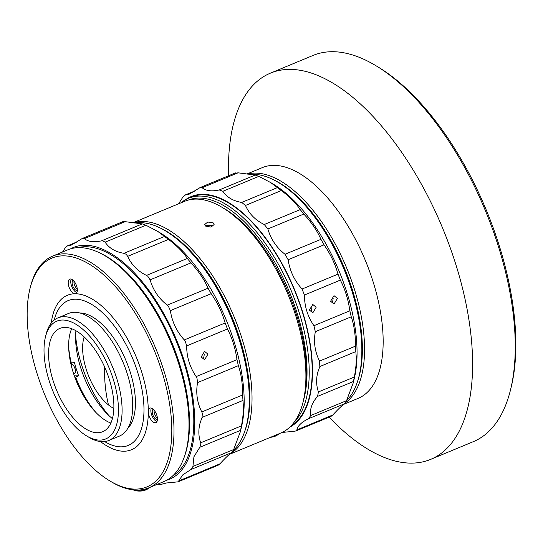 <?xml version="1.0" encoding="UTF-8"?>
<svg xmlns="http://www.w3.org/2000/svg" width="543" height="543" viewBox="0 0 543 543"><rect width="100%" height="100%" fill="white"/><g stroke="black" fill="none" stroke-linecap="round" stroke-linejoin="round"><path stroke-width="0.81" d="M267.631 253.493A120.22 57.314 -112.5 0 0 222.773 207.745M113.847 408.451A44.295 21.116 67.5 0 1 108.478 404.929A44.295 21.116 67.5 0 1 84.158 336.938M74.778 377.066L75.653 377.059A63.246 30.15 -112.5 0 0 95.656 412.185M68.669 347.187A63.246 30.15 -112.5 0 0 71.391 363.281L70.739 363.287M112.421 418.646A63.246 30.15 67.5 0 1 75.925 330.755M75.653 377.059L78.626 375.831L74.839 375.837A7.317 3.489 67.5 0 1 74.316 375.776M71.391 363.281L74.357 362.052A63.246 30.15 -112.5 0 0 78.626 375.831M75.287 369.172A4.968 2.369 67.5 0 1 74.371 366.959M73.543 373.503A4.968 2.369 -112.5 0 0 74.608 373.536A4.968 2.369 -112.5 0 0 75.423 369.708A4.968 2.369 -112.5 0 0 72.708 364.896A4.968 2.369 -112.5 0 0 70.97 364.305M75.613 335.54A77.357 36.876 -112.5 0 0 108.81 415.483M171.805 430.558A123.879 59.058 67.5 0 1 109.815 480.901A123.879 59.058 67.5 0 1 99.478 473.645A123.879 59.058 67.5 0 1 27.15 314.431A123.879 59.058 67.5 0 1 29.987 288.652A123.879 59.058 67.5 0 1 109.611 280.48A123.879 59.058 67.5 0 1 171.805 430.558M29.987 288.652L30.381 287.064A125.447 59.805 67.5 0 1 52.644 256.113A125.447 59.805 67.5 0 1 131.094 303.096A125.447 59.805 67.5 0 1 173.998 430.762A125.447 59.805 67.5 0 1 148.857 487.824A125.447 59.805 67.5 0 1 111.213 481.743L109.815 480.901M54.198 320.071A78.402 37.379 67.5 0 1 104.568 314.736A78.402 37.379 67.5 0 1 143.983 409.775A78.402 37.379 67.5 0 1 104.643 441.574M100.469 441.561A83.629 39.87 -112.5 0 0 148.307 411.696A83.629 39.87 -112.5 0 0 75.063 293.756A83.629 39.87 -112.5 0 0 51.259 323.037M48.578 353.86A55.929 26.661 -112.5 0 0 67.705 410.773A55.929 26.661 -112.5 0 0 102.681 431.726A55.929 26.661 -112.5 0 0 113.887 406.286A55.929 26.661 -112.5 0 0 94.76 349.366A55.929 26.661 -112.5 0 0 59.784 328.42A55.929 26.661 -112.5 0 0 48.578 353.86M81.233 328.006A63.769 30.401 67.5 0 1 118.367 406.157A63.769 30.401 67.5 0 1 86.554 435.873A63.769 30.401 67.5 0 1 81.233 432.14A63.769 30.401 67.5 0 1 45.463 336.911A63.769 30.401 67.5 0 1 81.233 328.006M45.463 336.911L46.114 334.264A66.382 31.643 67.5 0 1 57.897 317.886A66.382 31.643 67.5 0 1 83.357 324.992A66.382 31.643 67.5 0 1 119.65 389.324A66.382 31.643 67.5 0 1 108.81 440.495A66.382 31.643 67.5 0 1 88.889 437.278L86.554 435.873M108.81 440.495L119.419 436.09A66.382 31.643 -112.5 0 0 130.259 384.919A66.382 31.643 -112.5 0 0 93.959 320.587A66.382 31.643 -112.5 0 0 68.506 313.481L57.897 317.886M127.809 428.366A63.769 30.401 -112.5 0 0 135.438 402.913A63.769 30.401 -112.5 0 0 79.902 312.985M148.307 411.696A7.84 3.74 -112.5 0 0 152.888 421.768A7.84 3.74 -112.5 0 0 155.895 422.61A7.84 3.74 -112.5 0 0 157.171 416.569A7.84 3.74 -112.5 0 0 152.888 408.967A7.84 3.74 -112.5 0 0 149.882 408.126A7.84 3.74 -112.5 0 0 148.307 411.696M75.063 293.756A7.84 3.74 -112.5 0 0 75.782 293.62A7.84 3.74 -112.5 0 0 76.739 286.358A7.84 3.74 -112.5 0 0 69.769 279.136A7.84 3.74 -112.5 0 0 68.812 286.399A7.84 3.74 -112.5 0 0 75.063 293.756M148.857 487.824L163.877 481.587A125.447 59.805 -112.5 0 0 186.147 450.629A125.447 59.805 -112.5 0 0 189.018 424.531A125.447 59.805 -112.5 0 0 105.308 255.95A125.447 59.805 -112.5 0 0 67.671 249.875L52.644 256.113M186.147 450.629L186.541 449.041A123.879 59.058 -112.5 0 0 189.378 423.262A123.879 59.058 -112.5 0 0 106.713 256.798L105.308 255.95M77.31 289.168A5.491 2.613 67.5 0 1 74.371 284.573A5.491 2.613 67.5 0 1 73.997 281.193M157.422 418.164A5.491 2.613 67.5 0 1 157.26 418.035A5.491 2.613 67.5 0 1 154.11 410.182M79.244 387.702A61.678 29.403 67.5 0 1 74.425 376.095M110.853 423.072A55.929 26.661 67.5 0 1 68.649 345.524A55.929 26.661 67.5 0 1 71.683 328.739M153.248 409.279A5.491 2.613 -112.5 0 0 152.454 413.556A5.491 2.613 -112.5 0 0 155.434 418.796A5.491 2.613 -112.5 0 0 157.456 419.413M156.954 421.572A7.84 3.74 67.5 0 1 155.434 420.716A7.84 3.74 67.5 0 1 151.368 408.112M73.135 280.29A5.491 2.613 -112.5 0 0 72.545 285.333A5.491 2.613 -112.5 0 0 77.344 290.417M76.841 292.582A7.84 3.74 67.5 0 1 71.357 285.34A7.84 3.74 67.5 0 1 71.255 279.116M277.629 434.828L278.959 433.891A11.763 6.787 0 0 0 279.122 433.735M270.597 437.04L272.634 436.762A11.763 6.787 0 0 0 274.486 436.307L276.238 435.649A11.763 6.787 0 0 0 277.283 435.113A11.763 6.787 0 0 0 277.704 434.862L277.704 434.325M270.577 437.285A10.717 6.183 0 0 0 276.543 435.54L277.283 435.113M274.486 435.662L274.486 436.307M274.88 436.307L274.88 435.493M276.238 435.649L276.238 434.936M229.37 454.396L280.785 433.042A125.447 59.805 -112.5 0 0 303.055 402.091L303.707 399.438A122.833 58.556 -112.5 0 0 234.868 216.06A122.833 58.556 -112.5 0 0 224.558 208.817L222.216 207.412A125.447 59.805 -112.5 0 0 184.579 201.331L132.96 222.759M303.055 402.091A125.447 59.805 -112.5 0 0 232.743 214.811A125.447 59.805 -112.5 0 0 222.216 207.412M205.587 226.085L211.01 227.123L214.112 224.53L213.229 222.915L207.793 222.012L204.704 224.524L205.587 226.085M133.205 222.793A125.447 59.805 67.5 0 1 210.65 272.905A125.447 59.805 67.5 0 1 252.033 398.453A125.447 59.805 67.5 0 1 229.852 453.989M159.968 227.877A123.879 59.058 67.5 0 1 249.848 398.243A123.879 59.058 67.5 0 1 244.615 431.733M205.159 225.664L213.223 225.189M233.076 450.751A125.447 59.805 -112.5 0 0 246.4 425.61L246.793 424.022A123.879 59.058 -112.5 0 0 249.637 398.243A123.879 59.058 -112.5 0 0 177.303 239.035A123.879 59.058 -112.5 0 0 166.972 231.773L165.567 230.931A125.447 59.805 -112.5 0 0 134.61 222.983M246.4 425.61A125.447 59.805 -112.5 0 0 249.278 399.505A125.447 59.805 -112.5 0 0 176.034 238.282A125.447 59.805 -112.5 0 0 165.567 230.931M157.667 231.359L160.477 233.049A125.447 59.805 67.5 0 1 170.936 240.393A125.447 59.805 67.5 0 1 244.187 401.623A125.447 59.805 67.5 0 1 241.309 427.728L240.223 432.113L241.452 425.868C242.999 417.669 243.61 410.637 243.291 404.766L242.592 394.999C242.66 383.813 241.248 374.032 238.363 365.663L236.986 359.656C235.391 348.45 232.221 338.221 227.469 328.97L225.121 322.97C222.216 312.659 217.567 302.892 211.173 293.675L208.064 288.211C204.317 279.618 198.602 271.181 190.919 262.9L187.321 258.461C183.276 252.271 177.004 245.911 168.506 239.388L157.667 231.359L145.924 225.23L142.327 223.892L125.182 221.673L122.569 221.754L82.346 238.458L84.382 238.621C88.129 241.791 93.844 242.531 101.521 240.834L102.586 240.732L105.118 242.171C109.17 248.226 115.442 251.938 123.933 253.309L126.173 254.287L127.7 256.337C131.481 264.814 137.752 271.167 146.515 275.403L147.703 276.143L150.112 279.849C153.078 290.084 158.794 298.521 167.258 305.152L168.384 306.218L170.373 310.616C172.043 321.795 176.692 331.563 184.315 339.911L185.299 341.201L186.663 345.918C186.697 357.124 189.867 367.353 196.179 376.598L196.96 377.982L197.557 382.605C195.724 392.935 197.136 402.716 201.792 411.94L202.322 413.298L202.071 417.424L242.877 400.476M202.071 417.424L200.197 422.664C198.276 429.459 198.426 436.178 200.652 442.816L200.903 444.004L199.81 447.276L193.932 456.751L192.84 467.374L190.973 469.512L182.747 474.874L178.118 481.838L218.225 465.181L219.922 463.851C225.528 457.756 229.479 453.996 231.78 452.57L233.666 449.523L240.223 432.113M178.118 481.838L166.341 482.992L160.165 484.641L157.239 484.091M162.072 483.928L160.165 484.641M62.56 251.993L65.635 247.269L67.318 245.993L71.5 245.015L82.163 238.54M77.608 241.642L66.965 246.06L77.289 241.845M201.161 356.975L204.568 351.382L207.949 354.151L204.609 359.744L201.161 356.975M70.597 248.837A125.447 59.805 67.5 0 1 121.503 260.925A125.447 59.805 67.5 0 1 194.747 422.149A125.447 59.805 67.5 0 1 166.681 480.243M204.331 354.172L203.598 358.319M172.647 475.933A123.879 59.058 -112.5 0 0 188.326 378.288A123.879 59.058 -112.5 0 0 121.503 262.201A123.879 59.058 -112.5 0 0 77.859 247.656M99.708 252.895A123.879 59.058 67.5 0 1 117.261 263.966A123.879 59.058 67.5 0 1 184.355 456.751M135.166 490.01L134.63 490.383L133.3 489.813M134.63 490.383L134.63 489.976M135.166 490.356A11.763 6.787 0 0 0 137.087 490.696L137.087 490.071M139.164 490.017L139.164 490.838L137.087 490.696M138.234 491.021L138.234 490.057M139.164 490.838A11.763 6.787 0 0 0 141.173 490.777L141.173 489.834M143.209 489.514L143.209 490.505L141.173 490.777M141.988 490.899L141.988 489.725M143.209 490.505A11.763 6.787 0 0 0 145.056 490.051L145.056 489.1M146.807 488.585L146.807 489.392L145.056 490.051M145.456 490.051L145.456 488.992M148.273 488.055L148.273 488.598A11.763 6.787 0 0 1 147.852 488.856A11.763 6.787 0 0 1 146.807 489.392M149.529 487.546L148.205 488.564M133.035 489.827A10.717 6.183 0 0 0 147.112 489.284L147.852 488.856M311.933 307.25L311.343 311.254M188.217 200.095A123.356 58.807 67.5 0 1 265.16 246.943A123.356 58.807 67.5 0 1 307.039 372.043A123.356 58.807 67.5 0 1 303.313 401.039M180.928 202.844A124.924 59.554 67.5 0 1 188.387 198.324A124.924 59.554 67.5 0 1 266.504 245.117A124.924 59.554 67.5 0 1 309.232 372.254A124.924 59.554 67.5 0 1 294.082 422.318M185.658 199.627A125.447 59.805 67.5 0 1 266.084 238.682A125.447 59.805 67.5 0 1 312.503 371.263A125.447 59.805 67.5 0 1 289.765 427.192M178.606 203.808L182.726 197.34L185.075 195.107L189.263 194.129L200.109 187.573L202.139 187.735C205.885 190.912 211.6 191.645 219.277 189.948L222.881 191.285C226.926 197.34 233.198 201.053 241.696 202.424L245.463 205.451C249.237 213.935 255.509 220.288 264.271 224.517L267.875 228.963C270.835 239.205 276.55 247.642 285.014 254.267L288.129 259.73C289.806 270.916 294.455 280.683 302.078 289.025L304.426 295.032C304.453 306.245 307.623 316.474 313.935 325.712L315.313 331.719C313.481 342.056 314.892 351.837 319.549 361.061L319.827 366.539L317.954 371.779C316.033 378.559 316.182 385.272 318.408 391.931L317.567 396.39C312.049 402.635 309.734 409.028 310.616 415.578L308.736 418.626C301.711 422.013 297.754 425.773 296.872 429.907L295.874 430.952L294.109 431.271L282.116 432.452M346.57 400.612A124.924 59.554 -112.5 0 0 358.991 376.401L359.385 374.806A123.356 58.807 -112.5 0 0 362.208 349.142A123.356 58.807 -112.5 0 0 279.896 183.371L278.491 182.529A124.924 59.554 -112.5 0 0 249.495 174.384M358.991 376.401A124.924 59.554 -112.5 0 0 361.848 350.405A124.924 59.554 -112.5 0 0 278.491 182.529M353.106 383.256L354.192 378.865A125.447 59.805 -112.5 0 0 357.063 352.76A125.447 59.805 -112.5 0 0 273.353 184.186L270.842 182.672M295.874 430.952L331.101 416.325L332.798 414.988C338.404 408.899 342.355 405.139 344.662 403.714L346.543 400.659L353.099 383.256L354.335 377.012C355.875 368.792 356.493 361.753 356.174 355.909L355.475 346.142C355.543 334.963 354.131 325.182 351.24 316.8L349.862 310.793C348.273 299.593 345.097 289.371 340.352 280.113L338.004 274.113C335.099 263.803 330.449 254.043 324.056 244.818L320.94 239.348C317.2 230.761 311.485 222.331 303.802 214.044L300.198 209.605C296.159 203.415 289.887 197.055 281.383 190.532L270.543 182.496L258.807 176.373L255.203 175.036L238.065 172.817L234.949 173.285M195.365 190.756L184.722 195.175L195.052 190.966M337.379 298.419L334.04 304.012L330.585 301.243L333.999 295.65L337.379 298.419M316.162 307.229L312.822 312.822L309.374 310.053L312.782 304.46L316.162 307.229M291.177 425.787A124.924 59.554 -112.5 0 0 312.198 371.018A124.924 59.554 -112.5 0 0 269.477 243.882A124.924 59.554 -112.5 0 0 191.353 197.089L188.387 198.324M333.151 298.44L332.56 302.444M375.742 65.594A209.075 99.674 -112.5 0 1 515.253 346.549A209.075 99.674 67.5 0 1 510.468 390.057L511.119 387.41A206.462 98.426 67.5 0 0 515.85 344.445A206.462 98.426 -112.5 0 0 378.084 66.999L375.742 65.594A209.075 99.674 -112.5 0 0 313.006 55.461L270.36 73.169A209.075 99.674 -112.5 0 0 228.46 168.262A209.075 99.674 67.5 0 0 228.576 175.749M510.468 390.057A209.075 99.674 67.5 0 1 473.353 441.649L430.708 459.358A209.075 99.674 67.5 0 1 329.126 417.146M430.708 459.358A209.075 99.674 67.5 0 0 472.607 364.258A209.075 99.674 -112.5 0 0 401.107 151.483A209.075 99.674 -112.5 0 0 270.36 73.169M343.712 404.359L358.136 398.372A124.924 59.554 67.5 0 0 383.168 341.547A124.924 59.554 -112.5 0 0 340.447 214.417A124.924 59.554 -112.5 0 0 262.323 167.624L246.875 174.038M345.463 402.757A124.924 59.554 67.5 0 0 364.563 349.278A124.924 59.554 -112.5 0 0 323.981 225.284A124.924 59.554 -112.5 0 0 247.391 174.106M357.593 381.322A123.356 58.807 67.5 0 0 362.378 349.068A123.356 58.807 -112.5 0 0 274.018 180.038M104.568 366.851A203.937 135.187 128.8 0 0 104.527 370.401A203.937 135.187 128.8 0 0 108.478 404.929M74.839 375.837L74.398 376.021M200.652 442.816L241.452 425.868M199.81 447.276L240.617 430.334M192.86 466.464L233.666 449.523M190.973 469.512L231.78 452.57M179.115 480.793L219.922 463.851M84.382 238.621L125.182 221.673M101.521 240.834L142.327 223.892M105.118 242.171L145.924 225.23M123.933 253.309L164.739 236.368M127.7 256.337L168.506 239.388M146.515 275.403L187.321 258.461M150.112 279.849L190.919 262.9M167.258 305.152L208.064 288.211M170.373 310.616L211.173 293.675M184.315 339.911L225.121 322.97M186.663 345.918L227.469 328.97M196.179 376.598L236.986 359.656M197.557 382.605L238.363 365.663M201.792 411.94L242.592 394.999M202.139 187.735L238.065 172.817M219.277 189.948L255.203 175.036M222.881 191.285L258.807 176.373M241.696 202.424L277.622 187.511M245.463 205.451L281.383 190.532M264.271 224.517L300.198 209.605M267.875 228.963L303.802 214.044M285.014 254.267L320.94 239.348M288.129 259.73L324.056 244.818M302.078 289.025L338.004 274.113M304.426 295.032L340.352 280.113M313.935 325.712L349.862 310.793M315.313 331.719L351.24 316.8M319.549 361.061L355.475 346.142M319.827 366.539L355.753 351.62M318.408 391.931L354.335 377.012M317.567 396.39L353.493 381.471M310.616 415.578L346.543 400.659M308.736 418.626L344.662 403.714M296.872 429.907L332.798 414.988M162.113 483.915L160.572 484.56M235.445 172.898L200.109 187.573"/></g></svg>
